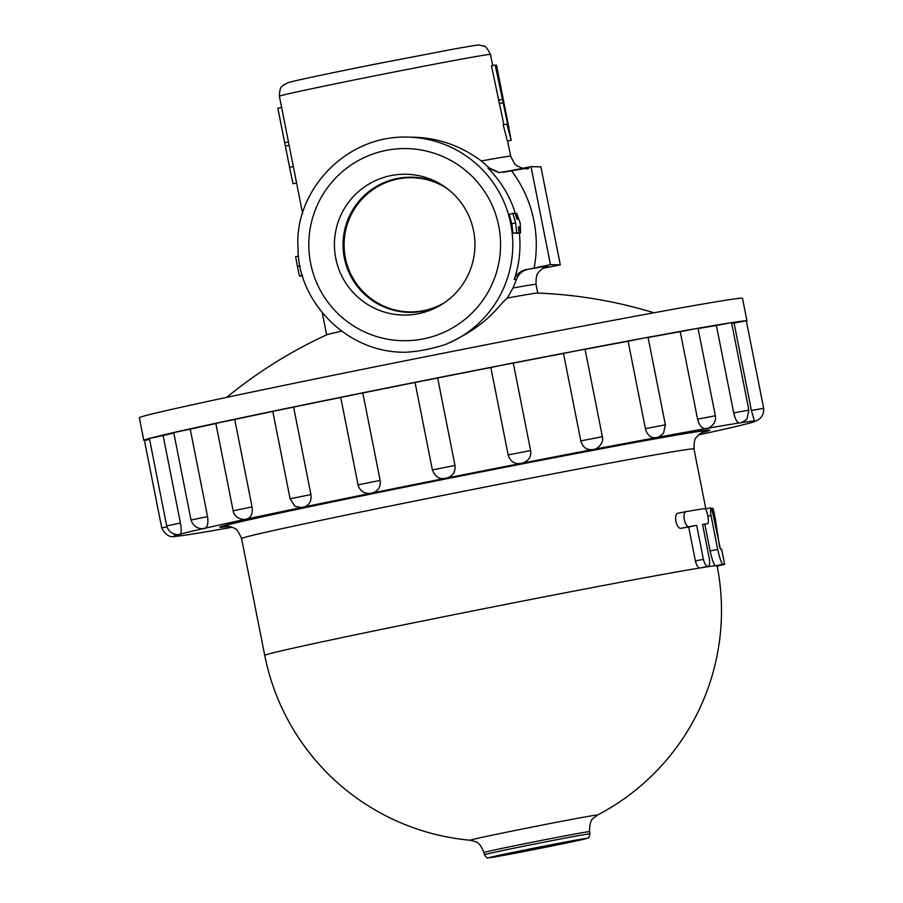 <?xml version="1.0" encoding="UTF-8"?>
<svg xmlns="http://www.w3.org/2000/svg" width="903" height="903" viewBox="0 0 903 903"><rect width="100%" height="100%" fill="white"/><g stroke="black" fill="none" stroke-linecap="round" stroke-linejoin="round"><path stroke-width="1.35" d="M653.941 312.777A461.151 461.151 0 0 0 537.545 293.046A107.604 1.501 168.8 0 0 507.339 298.046C497.316 306.061 489.844 324.256 446.251 344.19C432.74 348.739 419.195 351.436 405.616 352.272L403.652 352.26M341.526 331.164A107.604 1.501 168.8 0 0 326.796 334.776A461.151 461.151 0 0 0 226.709 397.376M746.973 320.949L742.492 298.34A307.438 4.289 168.8 0 0 440.077 353.841A307.438 4.289 168.8 0 0 139.333 417.762L143.814 440.382A307.438 4.289 -11.2 0 1 149.593 438.373A307.438 4.289 -11.2 0 1 174.889 432.277A307.438 4.289 -11.2 0 1 218.628 422.672A307.438 4.289 -11.2 0 1 277.808 410.199A307.438 4.289 -11.2 0 1 348.411 395.717A307.438 4.289 -11.2 0 1 425.629 380.208A307.438 4.289 -11.2 0 1 504.19 364.733A307.438 4.289 -11.2 0 1 578.744 350.341A307.438 4.289 -11.2 0 1 644.211 338.015A307.438 4.289 -11.2 0 1 696.123 328.602A307.438 4.289 -11.2 0 1 730.956 322.732A307.438 4.289 -11.2 0 1 746.33 320.802A307.438 4.289 -11.2 0 1 746.973 320.949A307.438 4.289 -11.2 0 1 746.454 321.321M412.344 177.654A67.161 67.014 -88.7 0 0 344.314 250.289A67.161 67.014 -88.7 0 0 408.957 311.919A67.161 67.014 91.3 0 1 343.501 243.223A67.161 67.014 91.3 0 1 447.199 188.592M444.581 302.607A67.161 67.014 91.3 0 1 408.957 311.919L409.578 311.93M391.01 175.588A70.411 70.265 91.3 0 1 437.334 306.997A70.411 70.265 91.3 0 1 338.433 268.112A70.411 70.265 91.3 0 1 391.01 175.588M442.346 185.205A67.578 67.443 -88.7 0 0 346.492 266.103A67.578 67.443 -88.7 0 0 439.58 305.756M228.233 526.314A247.873 3.465 -11.2 0 1 221.653 526.81A247.873 3.465 -11.2 0 1 448.859 478.308A247.873 3.465 -11.2 0 1 707.952 430.528A247.873 3.465 -11.2 0 1 701.676 432.571M484.414 854.746C486.435 857.523 487.586 858.55 487.88 857.85L541.157 848.143A49.958 0.7 -11.2 0 1 493.986 856.462A49.958 0.7 -11.2 0 1 578.688 839.609A49.958 0.7 -11.2 0 1 541.157 848.143L587.943 838.04C588.485 838.571 589.162 837.183 589.975 833.853A53.796 0.756 168.8 0 0 537.048 843.56A53.796 0.756 168.8 0 0 484.414 854.746L483.985 852.545A53.796 0.756 -11.2 0 1 536.619 841.359A53.796 0.756 -11.2 0 1 589.535 831.652C589.524 824.45 590.788 819.992 593.316 818.253L597.447 815.093A230.581 230.581 0 0 0 717.106 565.809A230.581 3.217 168.8 0 0 715.436 565.752C713.98 564.985 712.196 560.041 710.108 550.92L704.825 524.237M708.02 566.362L700.062 567.942C698.132 567.885 696.574 565.549 695.389 560.932L688.673 527.002A230.581 3.217 168.8 0 0 681.381 528.232C676.302 529.982 672.983 513.22 678.39 513.164L686.652 511.516C681.426 511.561 684.734 528.278 689.632 526.596A238.257 3.33 -11.2 0 1 696.687 525.411L703.403 559.329C704.588 563.946 706.112 566.294 707.986 566.373L708.02 566.362C709.623 565.718 710.051 563.054 709.284 558.381L702.568 524.462A238.257 3.33 -11.2 0 1 707.354 523.729L702.613 524.666L707.354 523.729C710.063 523.898 706.868 507.723 704.374 508.649A238.257 3.33 168.8 0 0 686.652 511.516M720.91 565.12L717.23 566.452M712.749 508.186L711.35 508.468M712.941 512.373C712.478 505.872 713.291 508.118 715.379 519.112L719.657 547.229M696.687 525.411L688.673 527.002M724.646 564.319L721.655 549.238A238.257 3.33 168.8 0 0 720.402 549.148L712.478 511.787L710.729 507.813L710.684 513.875L717.682 549.419C719.77 558.539 721.531 563.483 722.964 564.251A238.257 3.33 -11.2 0 1 724.646 564.319A238.257 3.33 -11.2 0 1 724.612 564.386L717.117 565.876L724.612 564.386M545.096 267.311A122.977 1.716 168.8 0 0 527.77 269.376C522.273 270.652 518.503 274.027 516.471 279.512L512.949 287.989L507.339 298.046M540.908 166.863L560.323 264.872L550.435 264.647L531.032 166.637L540.908 166.863M527.77 269.376L550.435 264.647M534.124 267.886A122.977 122.718 -88.7 0 0 511.369 170.554L531.032 166.637M511.369 170.554L499.043 172.575L487.925 168.139A107.604 107.378 91.3 0 1 515.421 213.808M543.109 268.293L560.323 264.872M526.675 269.354C520.241 271.148 516.098 274.512 514.259 279.456L516.471 279.512M499.483 172.575L489.663 168.184L481.322 160.971C461.128 145.947 438.768 138.046 414.24 137.233L407.896 137.098C343.862 134.976 293.735 193.107 298.08 248.122C297.166 298.204 343.501 351.651 402.964 352.238A107.604 107.378 -88.7 0 0 405.616 352.272M288.475 141.94L284.705 142.685L284.987 144.333L278.169 109.895L277.887 108.247L281.657 107.502L293.317 166.581M289.095 145.293L285.371 146.026L289.581 167.315L293.351 166.57L302.618 213.559M511.188 140.337L507.43 141.094L503.163 124.84L506.888 124.095L511.188 140.337L508.197 124.072M503.874 124.693L491.469 65.772L495.194 65.027L507.633 124.027L506.888 124.095M519.011 232.872L512.938 233.222L511.854 223.741L509.213 214.406L512.893 213.322L515.15 213.379L516.888 219.147L518.288 219.181L516.764 213.413L520.196 223.097L520.625 232.906L519.835 226.992L518.435 226.958L519.011 232.872L516.753 232.816L515.613 222.996L512.893 213.322M520.625 232.906L516.809 233.313A107.604 107.378 -88.7 0 0 516.787 233.109M495.318 65.287L496.469 65.05L497.339 70.4L495.194 65.027M508.163 124.117L496.819 66.619M499.652 103.405L503.4 102.66M498.287 100.199L502.012 99.454M515.297 213.842L516.764 213.413M518.457 227.217L519.835 226.992M512.938 233.222L516.753 232.816M511.854 223.741L515.613 222.996M296.568 183.038L293.012 183.738L289.547 167.371M289.581 167.315L290.495 172.146M284.987 144.333L285.371 146.026M277.887 108.247L284.705 142.685M298.645 256.226L295.586 256.554L297.437 266.396L299.446 276.047L302.618 275.821M302.426 275.167L299.446 276.047M300.123 265.854L297.437 266.396M144.435 440.529A307.438 4.289 -11.2 0 1 143.814 440.382M746.33 320.802L763.667 408.258L751.398 410.526L734.083 323.071L746.33 320.802M730.956 322.732L731.554 322.664L748.869 410.109L733.721 412.953L716.406 325.509L730.956 322.732M734.083 323.071A295.902 4.131 168.8 0 0 731.678 323.297M696.123 328.602L698.03 328.308L715.345 415.764L697.567 419.15L680.252 331.694L696.123 328.602M716.406 325.509A295.902 4.131 168.8 0 0 698.087 328.568M644.211 338.015L648.061 337.372L665.376 424.828L645.419 428.677L628.104 341.221L644.211 338.015M680.252 331.694A295.902 4.131 168.8 0 0 648.094 337.519M578.744 350.341L585.042 349.235L602.369 436.691L580.81 440.89L563.495 353.434L578.744 350.341M628.104 341.221A295.902 4.131 168.8 0 0 585.065 349.326M504.19 364.733L513.288 363.096L530.603 450.541L508.163 454.954L490.848 367.51L504.19 364.733M563.495 353.434A295.902 4.131 168.8 0 0 513.299 363.13M415.098 382.477L437.662 377.985L454.977 465.44C455.62 471.964 452.809 476.186 446.522 478.082A295.902 4.131 168.8 0 1 520.647 463.476C514.213 464.086 510.048 461.241 508.163 454.954M490.848 367.51A295.902 4.131 168.8 0 0 437.662 377.985M380.14 480.419L358.051 484.843L340.736 397.399L362.825 392.974L380.14 480.419C380.806 486.954 378.143 491.153 372.171 493.015A295.902 4.131 168.8 0 1 445.021 478.387L442.797 478.59C438.373 478.827 434.896 475.926 432.368 469.921L454.977 465.44M432.368 469.921L415.053 382.466A295.902 4.131 168.8 0 0 362.825 392.974M310.925 494.573L290.1 498.783L272.785 411.339L293.61 407.118L310.925 494.573C311.648 501.097 309.379 505.228 304.119 506.967A295.902 4.131 168.8 0 1 370.738 493.309L370.298 493.388C363.932 493.794 359.846 490.95 358.051 484.843M340.747 397.455A295.902 4.131 168.8 0 0 293.61 407.118M252.061 506.922L233.132 510.782L215.817 423.338L234.746 419.466L252.061 506.922C252.874 513.423 251.192 517.453 247.027 518.999A295.902 4.131 168.8 0 1 302.866 507.226L302.64 507.272M272.808 411.441A295.902 4.131 168.8 0 0 234.746 419.466M207.555 516.618L191.041 520.038L173.726 432.582L190.24 429.173L207.555 516.618C208.48 523.097 207.566 526.98 204.778 528.278A295.902 4.131 168.8 0 1 246.034 519.214L245.909 519.236C248.539 519.654 235.186 521.031 233.132 510.782M215.851 423.53A295.902 4.131 168.8 0 0 190.24 429.173M180.431 523.018L166.694 525.896L149.379 438.44L163.116 435.562L180.431 523.018C181.514 529.463 181.447 533.188 180.239 534.17A295.902 4.131 168.8 0 1 204.112 528.424L204.033 528.436C207.397 528.074 195.048 531.901 191.041 520.038M173.805 432.943A295.902 4.131 168.8 0 0 163.116 435.562M144.457 440.529L149.559 439.366M726.96 428.575L724.816 429.072A295.902 4.131 168.8 0 1 698.414 434.919M724.816 429.072L725.481 428.914A295.902 4.131 168.8 0 0 749.355 423.168L749.648 423.089A295.902 4.131 168.8 0 0 755.066 421.193A295.902 4.131 168.8 0 0 754.49 421.058C751.906 421.78 764.322 420.956 763.667 408.258M748.869 410.109L747.029 418.518C748.147 418.834 739.952 423.789 740.573 422.728L739.896 422.864A295.902 4.131 168.8 0 1 754.4 421.058L751.398 410.526M715.345 415.764C717.208 426.069 704.803 429.715 706.643 428.462L706.541 428.485A295.902 4.131 168.8 0 1 739.41 422.943C737.141 422.649 735.245 419.319 733.721 412.953M665.376 424.828L663.524 433.248C659.946 436.375 657.734 437.797 656.887 437.481L656.718 437.515A295.902 4.131 168.8 0 1 705.706 428.632C701.947 428.643 699.238 425.482 697.567 419.15M602.369 436.691C604.547 444.558 594.625 450.304 594.118 449.288L593.824 449.355A295.902 4.131 168.8 0 1 655.589 437.729C650.589 438 647.191 434.986 645.419 428.677M530.603 450.541C531.574 456.365 528.989 460.53 522.837 463.025L522.126 463.194A295.902 4.131 168.8 0 1 592.47 449.615C586.555 450.089 582.672 447.177 580.81 440.89M180.239 534.17L179.945 534.249A295.902 4.131 168.8 0 0 174.527 536.145A295.902 4.131 168.8 0 0 175.103 536.28L175.205 536.292A295.902 4.131 168.8 0 0 189.698 534.474L190.183 534.395A295.902 4.131 168.8 0 0 223.052 528.853L223.888 528.706A295.902 4.131 168.8 0 0 232.139 527.25M187.756 534.768L190.24 534.384M228.662 526.37A249.792 3.488 -11.2 0 1 219.768 527.183A249.792 3.488 -11.2 0 1 448.735 478.297A249.792 3.488 -11.2 0 1 709.837 430.155A249.792 3.488 -11.2 0 1 701.292 432.785M597.447 815.093A64.847 0.903 168.8 0 0 533.718 826.742A64.847 0.903 168.8 0 0 470.361 840.253A230.581 230.581 0 0 1 264.737 655.386A230.581 3.217 168.8 0 1 476.095 610.259A230.581 3.217 168.8 0 1 700.062 567.942A230.581 3.217 168.8 0 1 715.436 565.752L722.964 564.251M702.286 432.266A245.943 3.431 168.8 0 0 448.983 478.308A245.943 3.431 168.8 0 0 227.545 526.268M226.924 526.268L226.901 526.268C226.698 525.58 235.525 528.052 235.277 528.91C236.18 528.199 238.29 531.415 241.598 538.538A230.581 3.217 -11.2 0 1 452.956 493.41A230.581 3.217 -11.2 0 1 693.967 448.96C694.091 436.093 696.258 438.576 698.256 435.065L702.861 432.029M715.379 519.112L714.081 519.372M703.403 559.329L695.389 560.932M689.632 526.596L681.381 528.232M686.551 511.538L678.39 513.164M717.682 549.419L710.108 550.92M710.966 515.489L707.907 516.098M512.949 287.989A107.604 1.501 -11.2 0 1 536.021 284.377C535.964 277.627 536.709 273.835 538.244 272.966C539.452 270.482 543.279 267.999 545.57 267.13M503.152 172.292A122.977 1.716 -11.2 0 1 526.652 169.042M522.758 168.285L517.047 165.915L514.552 163.793L510.646 156.219A107.604 1.501 168.8 0 0 481.322 160.971M489.663 168.184L487.925 168.139M519.327 233.042A107.604 107.378 91.3 0 1 514.259 279.456M281.612 107.513L279.388 96.249A107.604 1.501 -11.2 0 1 378.018 75.186A107.604 1.501 -11.2 0 1 490.487 54.451L492.688 65.524M310.643 263.36A96.068 95.876 91.3 0 1 379.982 151.828A96.068 95.876 91.3 0 1 495.533 213.943A96.068 95.876 91.3 0 1 441.138 333.512A96.068 95.876 91.3 0 1 310.643 263.36M446.251 344.19A107.604 107.378 -88.7 0 0 407.896 137.098M166.92 526.81L161.75 527.973L144.435 440.517M204.112 528.424L204.778 528.278M246.034 519.214L247.027 518.999M302.866 507.226L304.119 506.967M370.738 493.309L372.171 493.015M445.021 478.387L446.522 478.082M520.647 463.476L522.126 463.194M592.47 449.615L593.824 449.355M655.589 437.729L656.718 437.515M705.706 428.632L706.541 428.485M412.648 177.665L412.039 177.643M589.975 833.853L589.535 831.652M483.985 852.545C481.254 845.897 478.387 842.239 475.384 841.607L470.361 840.253M241.598 538.538L264.737 655.386M693.967 448.96L705.819 508.784M710.729 507.813L705.096 508.931M537.736 293.046L536.021 284.377M510.646 156.219L507.644 141.049M326.626 334.855L322.258 312.754M279.388 96.249C279.828 84.747 282.537 87.027 283.452 85.017L288.328 82.579C297.516 79.927 340.07 71.145 376.506 63.899L452.663 49.27C482.642 43.954 477.755 45.15 480.577 45.218C483.116 47.182 484.403 42.227 490.487 54.451M174.527 536.145L174.121 534.102M223.933 528.706L221.833 529.068M175.216 536.28C177.902 535.265 168.229 541.213 161.75 527.973M179.923 534.26C182.587 534.26 170.091 537.229 166.694 525.896M302.652 507.272C304.616 508.017 293.678 506.685 294.299 505.375L290.1 498.783M749.343 423.168L752.504 422.277"/></g></svg>
